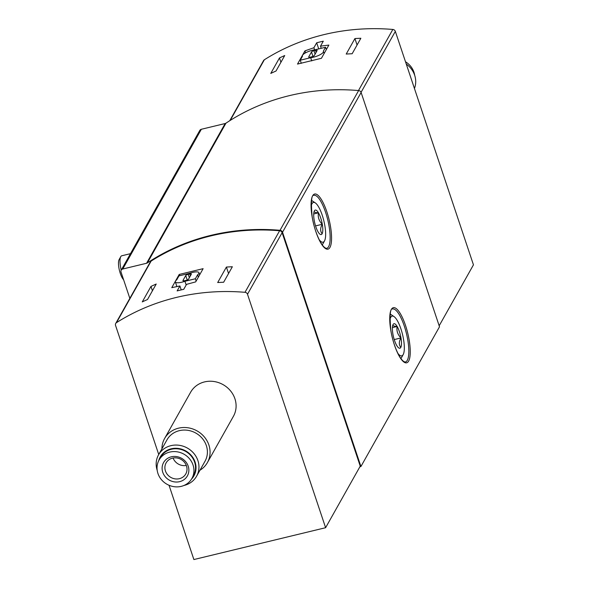 <?xml version="1.0" encoding="UTF-8"?>
<svg xmlns="http://www.w3.org/2000/svg" width="589" height="589" viewBox="0 0 589 589"><rect width="100%" height="100%" fill="white"/><g stroke="black" fill="none" stroke-linecap="round" stroke-linejoin="round"><path stroke-width="0.88" d="M150.975 286.431L142.266 301.914A215.486 197.764 -150.6 0 1 147.508 299.514L156.218 284.031A215.486 197.764 -150.6 0 0 150.975 286.431L152.426 290.767M179.917 285.959L171.774 287.66L179.211 274.445L203.117 268.665L195.681 281.881L186.529 284.362L183.739 289.317A215.486 197.764 -150.6 0 0 177.127 290.914L179.917 285.959L181.228 289.898M169.036 485.277L193.884 559.55L325.614 527.707L360.24 466.149L282.124 232.684A2.724 2.503 -150.6 0 0 279.62 230.748A215.486 197.764 -150.6 0 0 151.123 261.082A2.724 2.503 -150.6 0 0 150.335 261.906L115.709 323.471A2.724 2.503 -150.6 0 0 115.547 325.422L158.735 454.502M325.614 527.707L247.498 294.25A2.724 2.503 -150.6 0 0 244.995 292.313A215.486 197.764 -150.6 0 0 116.504 322.639A2.724 2.503 -150.6 0 0 115.709 323.471M226.404 267.06L217.694 282.543A215.486 197.764 -150.6 0 1 223.643 282.241L232.353 266.758A215.486 197.764 -150.6 0 0 226.404 267.06L228.561 273.502M359.886 466.768L360.917 466.517L439.504 326.777L361.116 92.495A2.724 2.503 -150.6 0 0 358.62 90.566A215.486 197.764 -150.6 0 0 225.962 123.167A2.724 2.503 -150.6 0 1 225.16 123.521L201.35 129.271A2.724 2.503 -150.6 0 0 199.804 130.419L121.209 270.16A2.724 2.503 -150.6 0 0 121.047 272.111L129.83 298.365M360.917 466.517L282.521 232.235A2.724 2.503 -150.6 0 0 280.025 230.306A215.486 197.764 -150.6 0 0 147.375 262.908A2.724 2.503 -150.6 0 1 146.573 263.261L122.755 269.011A2.724 2.503 -150.6 0 0 121.209 270.16M161.923 448.833A24.547 22.529 29.4 0 1 164.603 438.503L190.622 392.237A24.547 22.529 29.4 0 1 223.069 384.632A24.547 22.529 29.4 0 1 233.421 416.305L207.402 462.571A24.547 22.529 29.4 0 1 199.958 470.228M439.173 325.791L473.453 264.844L395.337 31.386A2.724 2.503 -150.6 0 0 392.834 29.45A215.486 197.764 -150.6 0 0 264.336 59.776A2.724 2.503 -150.6 0 0 263.548 60.608L229.739 120.723M279.481 57.936A215.486 197.764 -150.6 0 1 284.723 55.535L276.013 71.019A215.486 197.764 -150.6 0 0 270.771 73.419L279.481 57.936L280.931 62.272M354.917 38.565A215.486 197.764 -150.6 0 1 360.858 38.263L352.148 53.746A215.486 197.764 -150.6 0 0 346.207 54.055L354.917 38.565L357.067 45.007M313.893 47.738L304.955 50.86L297.519 64.076L321.425 58.296L328.861 45.081L320.504 46.141L323.295 41.186A215.486 197.764 29.4 0 0 316.683 42.783L313.893 47.738L314.6 49.837M179.63 275.711L179.211 274.445M305.61 52.804L304.955 50.86M321.226 48.298L320.504 46.141M318.73 48.902L316.683 42.783M178.968 275.873L176.737 279.841A8.732 2.437 -18.5 0 0 175.353 281.925A8.732 2.437 -18.5 0 0 184.931 281.284L195.357 278.766L197.587 274.798A8.732 2.437 -18.5 0 0 198.972 272.707A8.732 2.437 -18.5 0 0 189.393 273.355L178.968 275.873M186.168 284.995L184.931 281.284M196.13 281.078L195.357 278.766M198.36 277.11L197.587 274.798M188.208 274.29A2.179 0.611 -18.5 0 0 185.741 275.542L182.98 280.452A2.179 0.611 -18.5 0 0 182.951 280.651A2.179 0.611 -18.5 0 0 184.593 280.71L186.117 280.342A2.179 0.611 -18.5 0 0 188.576 279.098L191.337 274.187A2.179 0.611 -18.5 0 0 191.373 273.988A2.179 0.611 -18.5 0 0 189.732 273.922L188.208 274.29L189.349 277.721M325.562 47.245L315.137 49.77A8.732 2.437 -18.5 0 0 306.332 52.436A8.732 2.437 -18.5 0 0 302.378 56.058A8.732 2.437 -18.5 0 0 302.481 56.257L300.25 60.218L310.675 57.7A8.732 2.437 -18.5 0 0 319.481 55.035A8.732 2.437 -18.5 0 0 323.435 51.405A8.732 2.437 -18.5 0 0 323.332 51.214L325.562 47.245L326.343 49.564M301.296 63.34L300.25 60.218M311.758 60.917L310.675 57.7M313.952 50.706A2.179 0.611 -18.5 0 0 311.493 51.957L308.732 56.868A2.179 0.611 -18.5 0 0 308.695 57.067A2.179 0.611 -18.5 0 0 310.337 57.126L311.868 56.758A2.179 0.611 -18.5 0 0 314.327 55.513L317.088 50.602A2.179 0.611 -18.5 0 0 317.118 50.404A2.179 0.611 -18.5 0 0 315.476 50.337L313.952 50.706L315.1 54.136M157.94 473.475A18.819 17.272 29.4 0 1 159.082 460.002A18.819 17.272 29.4 0 1 183.952 454.178A18.819 17.272 29.4 0 1 191.889 478.459A18.819 17.272 29.4 0 1 174.005 486.676A18.819 17.272 29.4 0 1 157.94 473.475M162.77 472.304A13.635 12.516 29.4 0 1 178.246 456.939A13.635 12.516 29.4 0 1 185.447 478.452A13.635 12.516 29.4 0 1 162.77 472.304M159.082 460.002L160.679 457.174A18.819 17.272 29.4 0 1 185.55 451.343A18.819 17.272 29.4 0 1 193.487 475.625L191.889 478.459M158.706 460.716A19.312 17.722 29.4 0 1 185.771 450.953A19.312 17.722 29.4 0 1 191.484 479.144M157.204 470.383A21.822 20.026 29.4 0 1 158.551 454.833A21.822 20.026 29.4 0 1 187.383 448.074A21.822 20.026 29.4 0 1 196.586 476.229A21.822 20.026 29.4 0 1 183.996 485.454M158.551 454.833L166.982 439.836A21.822 20.026 29.4 0 1 195.82 433.077A21.822 20.026 29.4 0 1 205.024 461.231L196.586 476.229M164.603 438.503A24.547 22.529 29.4 0 1 197.043 430.898A24.547 22.529 29.4 0 1 207.402 462.571M165.435 470.957A11.279 10.352 29.4 0 1 166.12 462.888A11.279 10.352 29.4 0 1 181.022 459.391A11.279 10.352 29.4 0 1 185.778 473.939A11.279 10.352 29.4 0 1 175.058 478.864A11.279 10.352 29.4 0 1 165.435 470.957M186.315 465.457A11.279 10.352 29.4 0 1 173.085 458.021M406.27 64.054A21.822 20.026 29.4 0 1 414.442 88.49M405.504 61.771A18.819 17.272 29.4 0 1 414.678 75.289M314.416 210.84A12.597 3.563 -103.6 0 1 318.458 212.806A12.597 3.563 -103.6 0 1 322.293 224.276C320.18 227.921 320.114 231.094 322.095 233.789A12.597 3.563 -103.6 0 1 320.063 234.267A12.597 3.563 -103.6 0 1 318.045 231.83A12.597 3.563 -103.6 0 1 314.209 220.36A12.597 3.563 -103.6 0 1 314.401 210.862A12.597 3.563 -103.6 0 1 314.416 210.84C313.701 211.988 315.049 212.644 318.458 212.806C317.685 217.113 318.966 220.934 322.293 224.276A12.597 3.563 -103.6 0 1 322.095 233.789M311.132 206.518A20.46 5.787 -103.6 0 1 315.321 202.918A20.46 5.787 -103.6 0 1 322.235 215.235A20.46 5.787 -103.6 0 1 324.502 240.916A20.46 5.787 -103.6 0 1 319.135 239.62M324.502 240.916L322.794 244.008A23.185 6.553 -103.6 0 1 322.168 244.869M311.434 200.466A23.185 6.553 -103.6 0 1 312.384 200.945L315.321 202.918M121.224 270.13A13.635 3.858 -103.6 0 1 120.767 256.649A13.635 3.858 -103.6 0 1 121.724 255.788L130.486 253.675M123.587 279.701A10.963 3.1 -103.6 0 1 119.28 269.769A10.963 3.1 -103.6 0 1 119.088 259.683L120.767 256.649M315.549 225.904L322.293 224.276M313.723 213.947L318.458 212.806M393.099 324.502A12.597 3.563 -103.6 0 1 397.141 326.461A12.597 3.563 -103.6 0 1 400.976 337.939C398.863 341.583 398.797 344.756 400.778 347.451A12.597 3.563 -103.6 0 1 398.746 347.922A12.597 3.563 -103.6 0 1 396.728 345.493A12.597 3.563 -103.6 0 1 392.892 334.015A12.597 3.563 -103.6 0 1 393.084 324.524A12.597 3.563 -103.6 0 1 393.099 324.502C392.384 325.643 393.732 326.299 397.141 326.461C396.375 330.775 397.649 334.596 400.976 337.939A12.597 3.563 -103.6 0 1 400.778 347.451M389.822 320.18A20.46 5.787 -103.6 0 1 394.004 316.573A20.46 5.787 -103.6 0 1 400.918 328.898A20.46 5.787 -103.6 0 1 403.185 354.578A20.46 5.787 -103.6 0 1 397.818 353.275M403.185 354.578L401.477 357.67A23.185 6.553 -103.6 0 1 400.851 358.524M390.117 314.121A23.185 6.553 -103.6 0 1 391.067 314.6L394.004 316.573M394.232 339.566L400.976 337.939M392.407 327.609L397.141 326.461M116.504 322.639L151.123 261.082M244.995 292.313L279.62 230.748M122.755 269.011L201.35 129.271M326.829 211.76A28.368 8.025 76.4 0 0 311.058 204.118A28.368 8.025 76.4 0 0 326.026 248.86A28.368 8.025 76.4 0 0 326.829 211.76M405.512 325.415A28.368 8.025 76.4 0 0 389.741 317.773A28.368 8.025 76.4 0 0 404.709 362.522A28.368 8.025 76.4 0 0 405.512 325.415M282.521 232.235L361.116 92.495M280.025 230.306L358.62 90.566M147.375 262.908L225.962 123.167M146.573 263.261L225.16 123.521M247.498 294.25L282.124 232.684M264.336 59.776L230.24 120.406M395.337 31.386L361.057 92.34M392.834 29.45L358.473 90.551M404.282 326.041A27.278 7.716 76.4 0 0 392.561 308.975C390.132 308.261 389.55 315.306 390.809 330.098C392.907 344.815 400.564 362.08 405.379 361.999A27.278 7.716 76.4 0 0 404.282 326.041M325.599 212.379A27.278 7.716 76.4 0 0 313.878 195.312C311.448 194.606 310.867 201.644 312.126 216.435C314.224 231.16 321.881 248.418 326.696 248.337A27.278 7.716 76.4 0 0 325.599 212.379M187.228 279.981L185.741 275.542M190.387 275.88L189.732 273.922M312.98 56.397L311.493 51.957M316.131 52.296L315.476 50.337M176.921 286.629L175.353 281.925M199.671 274.791L198.972 272.707M324.134 53.489L323.435 51.405"/></g></svg>
